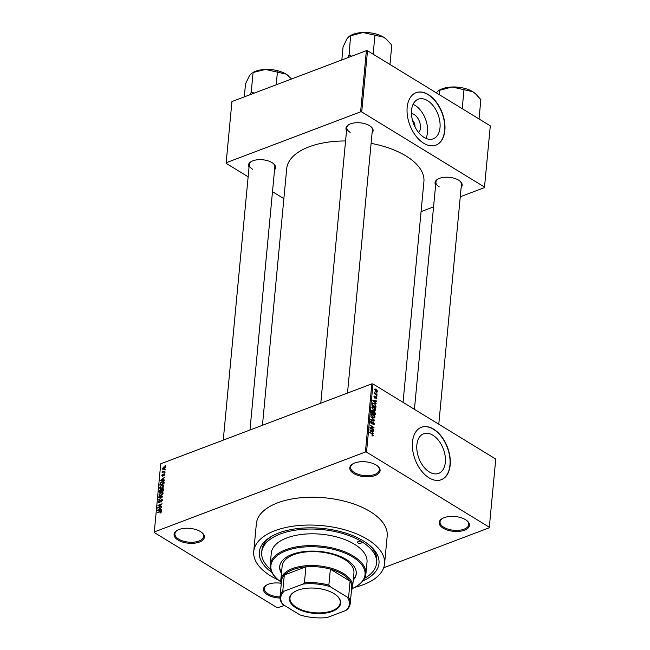 <?xml version="1.0" encoding="UTF-8"?>
<svg xmlns="http://www.w3.org/2000/svg" width="650" height="650" viewBox="0 0 650 650"><rect width="100%" height="100%" fill="white"/><g stroke="black" fill="none" stroke-linecap="round" stroke-linejoin="round"><path stroke-width="0.97" d="M443.137 528.174A15.226 7.459 5.4 0 1 442.195 518.578A15.226 7.459 5.4 0 1 465.538 519.691A15.226 7.459 5.4 0 1 467.269 520.942A15.226 7.459 5.4 0 1 463.466 530.562A15.226 7.459 5.4 0 1 443.137 528.174M442.561 518.367A14.422 7.069 -174.6 0 0 440.042 521.877A14.422 7.069 -174.6 0 0 443.788 527.256A14.422 7.069 -174.6 0 0 459.29 530.254A14.422 7.069 -174.6 0 0 468.764 524.591A14.422 7.069 -174.6 0 0 466.952 520.674M280.012 598.033A15.226 7.459 5.4 0 1 267.41 594.726A15.226 7.459 5.4 0 1 266.467 585.122A15.226 7.459 5.4 0 1 281.117 583.278M266.833 584.919A14.422 7.069 -174.6 0 0 264.322 588.429A14.422 7.069 -174.6 0 0 268.068 593.808A14.422 7.069 -174.6 0 0 280.028 596.944M178.019 540.036A15.226 7.459 5.4 0 1 177.076 530.441A15.226 7.459 5.4 0 1 200.428 531.554A15.226 7.459 5.4 0 1 202.15 532.805A15.226 7.459 5.4 0 1 198.347 542.425A15.226 7.459 5.4 0 1 178.019 540.036M177.442 530.229A14.422 7.069 -174.6 0 0 174.923 533.739A14.422 7.069 -174.6 0 0 178.669 539.118A14.422 7.069 -174.6 0 0 194.171 542.116A14.422 7.069 -174.6 0 0 203.645 536.453A14.422 7.069 -174.6 0 0 201.833 532.537M353.738 473.493A15.226 7.459 5.4 0 1 352.804 463.889A15.226 7.459 5.4 0 1 376.147 465.002A15.226 7.459 5.4 0 1 377.877 466.261A15.226 7.459 5.4 0 1 374.067 475.881A15.226 7.459 5.4 0 1 353.738 473.493M353.169 463.686A14.422 7.069 -174.6 0 0 350.651 467.196A14.422 7.069 -174.6 0 0 354.396 472.566A14.422 7.069 -174.6 0 0 369.899 475.564A14.422 7.069 -174.6 0 0 379.373 469.909A14.422 7.069 -174.6 0 0 377.553 465.985M411.45 113.531A10.644 6.565 -110.7 0 1 414.148 114.497A10.644 6.565 -110.7 0 1 420.014 123.313A10.644 6.565 -110.7 0 1 418.665 132.576M427.513 100.612A21.182 13.073 69.3 0 0 418.275 99.182A21.182 13.073 69.3 0 0 411.759 116.838A21.182 13.073 69.3 0 0 424.036 137.386A21.182 13.073 69.3 0 0 433.282 138.808A21.182 13.073 69.3 0 0 439.79 121.16A21.182 13.073 69.3 0 0 427.513 100.612M425.969 138.393A21.182 13.073 69.3 0 0 415.009 105.341A21.182 13.073 69.3 0 0 413.075 104.333M428.309 94.567A28.048 17.306 69.3 0 0 416.081 92.682A28.048 17.306 69.3 0 0 407.461 116.049A28.048 17.306 69.3 0 0 423.711 143.244A28.048 17.306 69.3 0 0 435.947 145.137A28.048 17.306 69.3 0 0 444.567 121.769A28.048 17.306 69.3 0 0 428.309 94.567M435.825 145.178A28.048 17.306 69.3 0 0 444.316 121.761A28.048 17.306 69.3 0 0 428.074 94.656A28.048 17.306 69.3 0 0 415.959 92.722M429.366 471.981A21.182 13.073 -110.7 0 1 417.089 451.433A21.182 13.073 -110.7 0 1 423.597 433.777A21.182 13.073 -110.7 0 1 432.843 435.207A21.182 13.073 -110.7 0 1 445.12 455.756A21.182 13.073 -110.7 0 1 438.604 473.403A21.182 13.073 -110.7 0 1 429.366 471.981M433.639 429.163A28.048 17.306 69.3 0 0 421.403 427.277A28.048 17.306 69.3 0 0 412.791 450.645A28.048 17.306 69.3 0 0 429.041 477.839A28.048 17.306 69.3 0 0 441.269 479.733A28.048 17.306 69.3 0 0 449.889 456.365A28.048 17.306 69.3 0 0 433.639 429.163M441.155 479.773A28.048 17.306 69.3 0 0 449.646 456.357A28.048 17.306 69.3 0 0 433.404 429.252A28.048 17.306 69.3 0 0 421.289 427.318M435.63 184.998A13.626 6.671 5.4 0 1 437.743 179.173A13.626 6.671 5.4 0 1 458.632 180.164A13.626 6.671 5.4 0 1 460.176 181.293A13.626 6.671 5.4 0 1 461.159 187.411M438.108 178.961A12.821 6.281 -174.6 0 0 435.906 182.065A12.821 6.281 -174.6 0 0 439.238 186.843M346.564 130.512A13.626 6.671 5.4 0 1 348.676 124.678A13.626 6.671 5.4 0 1 369.566 125.678A13.626 6.671 5.4 0 1 371.109 126.799A13.626 6.671 5.4 0 1 372.084 132.925M349.042 124.475A12.821 6.281 -174.6 0 0 346.84 127.571A12.821 6.281 -174.6 0 0 350.171 132.356M249.031 167.448A13.626 6.671 5.4 0 1 251.136 161.614A13.626 6.671 5.4 0 1 272.025 162.614A13.626 6.671 5.4 0 1 273.577 163.735A13.626 6.671 5.4 0 1 274.552 169.861M251.509 161.411A12.821 6.281 -174.6 0 0 249.307 164.507A12.821 6.281 -174.6 0 0 252.639 169.293M271.781 572.366A60.092 29.437 5.4 0 1 271.213 536.534A60.092 29.437 5.4 0 1 363.374 540.93A60.092 29.437 5.4 0 1 370.199 545.886A60.092 29.437 5.4 0 1 362.928 580.978M272.309 535.917A57.696 28.259 -174.6 0 0 261.909 550.168L261.714 552.248A57.696 28.259 -174.6 0 0 270.579 569.376M354.811 587.324A65.707 32.191 -174.6 0 0 384.564 563.867A65.707 32.191 -174.6 0 0 367.502 539.37A65.707 32.191 -174.6 0 0 296.887 525.712A65.707 32.191 -174.6 0 0 253.736 551.501A65.707 32.191 -174.6 0 0 270.798 575.997A65.707 32.191 -174.6 0 0 278.566 580.117M384.564 563.867L387.189 536.047A65.707 32.191 -174.6 0 0 370.134 511.55A65.707 32.191 -174.6 0 0 299.512 497.892A65.707 32.191 -174.6 0 0 256.368 523.681L253.736 551.501M403.049 402.358L423.906 181.675A68.908 33.759 -174.6 0 0 406.014 155.984A68.908 33.759 -174.6 0 0 371.101 143.357M489.263 527.776L495.755 459.071L489.263 527.776L383.695 567.751M284.359 605.369L278.151 607.726L277.03 607.62L154.245 532.504L160.737 463.799L371.849 383.849L372.97 383.955L366.527 452.108L365.406 452.002L154.294 531.952M165.571 467.366L163.898 469.186L162.459 468.544L164.101 466.733L165.571 467.366L165.287 466.643M162.744 469.259L162.459 468.544L163.654 469.267M165.173 471.023L162.126 472.599L162.654 471.973L162.37 471.169L163.012 471.762L165.173 471.023M163.085 472.241L162.167 471.648L163.109 472.225M162.703 471.469L163.524 472.071M164.897 474.476L163.832 475.914L164.474 474.606L164.068 474.183L162.549 476.344L161.785 475.67L162.744 474.321L162.532 475.922L164.028 473.769L164.905 474.305M164.832 474.825L164.068 474.183M162.549 476.344L161.785 475.67L162.744 476.247M162.216 475.491L162.89 476.141M164.101 482.365L163.979 483.665L159.851 485.225L160.111 483.259L162.175 481.479L163.8 481.374L164.101 482.365M163.418 489.564L163.288 490.937L159.161 492.497L159.291 491.124L160.444 489.515L163.183 488.662L163.418 489.564M161.509 490.165L160.444 489.515L161.582 489.856M162.752 496.665L158.454 499.972L162.248 497.096L158.706 497.307L158.754 496.836L162.752 496.665M161.858 506.106L157.69 508.113L161.216 504.522L157.909 505.773L157.95 505.334L162.077 503.766L158.551 507.358L161.858 506.106M161.021 512.509L160.006 513.151L160.631 511.509L157.251 512.728L160.095 511.225L161.379 511.704L161.021 512.509M161.281 512.102L160.631 511.509M161.168 511.103L161.379 511.704M365.406 452.002L371.849 383.849M161.509 509.819L161.46 510.282L157.463 510.494L161.769 507.057L160.452 508.373L160.306 509.901L161.509 509.819M159.234 502.71L158.226 501.881L159.583 500.077L158.706 501.686L159.729 501.962L161.403 499.273L162.468 500.199L160.932 502.19L161.988 500.337L161.371 499.712L159.234 502.71L158.502 502.718M162.394 500.589L161.371 499.712M158.706 501.686L159.648 502.483M162.476 499.931L161.403 499.273L162.175 499.281M162.857 492.375L163.126 493.253L162.354 494.772L160.899 495.739L159.291 495.836L158.893 494.853L161.176 492.351L162.752 492.294M163.54 485.103L163.808 485.981L163.044 487.5L161.59 488.475L159.981 488.564L159.575 487.581L161.858 485.079L163.434 485.022M164.328 479.976L164.287 480.439L160.282 480.659L164.588 477.214L163.272 478.53L163.134 480.058L164.328 479.976M165.051 472.282L164.426 472.948L165.051 472.282M165.344 469.251L164.71 469.918L165.344 469.251M165.734 465.075L165.108 465.741L165.734 465.075M377.244 392.99L376.707 392.665L377.244 392.99L376.773 393.169M376.959 396.029L376.423 395.696L376.959 396.029L376.488 396.207M376.228 403.715L372.588 400.067L376.496 400.961L376.447 401.424L375.286 401.115L375.139 402.642L375.863 403.853M375.001 410.686L373.669 410.329L371.841 407.404L372.401 406.534L373.945 406.884L375.253 408.151L375.708 409.776L375.172 410.637M374.311 417.958L372.978 417.601L371.158 414.676L371.711 413.806L373.254 414.156L374.571 415.423L375.026 417.048L374.481 417.909M373.368 422.386L371.41 423.597L370.492 421.704L370.939 420.907L371.743 421.062L370.931 421.956L371.857 423.256L372.442 422.061L373.409 421.939L374.368 423.987L373.872 424.856L372.954 424.677L373.929 423.678L373.368 422.386L372.214 422.606M372.946 424.206L373.929 423.678M372.076 423.719L371.41 423.597M371.751 421.533L370.492 422.126M372.442 422.061L373.409 421.939L372.304 422.354M373.409 433.558L369.769 429.902L373.669 430.796L373.628 431.259L372.466 430.958L372.32 432.486L373.043 433.696M495.755 459.071L372.97 383.955M489.312 527.223L366.527 452.108M372.946 436.028L372.011 435.736L372.84 435.207L372.604 434.558L369.558 432.161L372.117 433.721L373.279 435.5L372.271 435.882M372.011 435.264L372.84 435.207M373.758 429.853L373.717 430.292L369.947 427.984L369.996 427.513L373.197 427.497L370.216 425.206L373.986 427.513L373.937 427.984L370.744 428.001L373.758 429.853L373.287 430.032M374.652 420.404L374.611 420.843L370.719 419.843L370.76 419.388L374.189 420.379L371.02 416.715L374.652 420.404L373.953 420.672M375.326 413.303L375.196 414.676L371.426 412.368L371.556 410.995L372.621 410.361L373.368 411.32L374.343 411.279L375.326 413.303L374.839 413.489M371.93 410.239L372.621 410.361L371.589 410.743M373.092 411.426L374.343 411.279L373.132 411.743M372.369 403.203L374.262 403.268L376.009 406.112L375.887 407.404L372.117 405.096L372.718 402.87M375.814 398.637L376.797 398.263L375.814 398.808L376.407 397.995L376.041 397.134L374.644 398.019L373.961 396.549L374.839 395.996L374.636 397.548L376.017 396.654L376.797 398.263L375.814 398.808M375.806 398.328L376.407 397.995M376.041 397.134L374.952 397.41L375.814 397.085M374.449 397.873L375.586 397.442L374.644 398.019M373.961 396.549L374.839 395.996L373.994 396.321M374.847 396.476L373.961 396.914M374.27 397.678L374.871 397.54M375.074 397.134L376.017 396.654L375.139 396.979M377.081 394.761L377.041 395.2L374.294 393.526L374.774 393.356L374.522 392.194L375.107 393.469L377.081 394.761L376.61 394.94M376.163 391.649L377.471 391.154L375.936 391.519L374.636 389.415L376.139 389.041L377.471 391.154L377.049 391.812M374.636 389.415L375.05 388.765M364.666 578.273A57.696 28.259 -174.6 0 0 376.586 563.111L376.781 561.023A57.696 28.259 -174.6 0 0 369.241 545.082M490.295 125.864L484.461 187.614L490.295 125.864L367.51 50.749L361.725 111.946L360.604 111.841L366.389 50.643L231.936 101.562L226.102 163.312L248.146 176.8M360.604 111.841L226.151 162.76M283.871 198.656L272.488 191.693M484.461 187.614L460.273 196.771M433.566 206.887L421.078 211.616M484.51 187.062L361.725 111.946M345.572 140.961A68.908 33.759 -174.6 0 0 286.699 168.699L262.446 425.279M366.389 50.643L367.51 50.749M438.774 424.214L461.435 184.478A12.821 6.281 -174.6 0 0 459.851 181.017M249.966 430.007L274.836 166.92A12.821 6.281 -174.6 0 0 273.252 163.467M347.498 393.071L372.369 129.984A12.821 6.281 -174.6 0 0 370.784 126.531M414.944 126.815A5.606 3.461 69.3 0 0 412.482 120.315M372.929 431.08L373.669 430.796M371.979 431.137L372.466 430.958M370.833 430.983L371.898 432.071L372.011 430.836L370.142 430.341L370.476 431.121M371.865 428.001L373.197 427.497M372.71 427.993L373.986 427.513M370.273 428.179L370.744 428.001M373.677 424.247L374.368 423.987M370.516 421.525L371.743 421.062M371.053 423.312L371.459 423.158M371.248 423.483L371.857 423.256M373.636 420.591L374.189 420.379M372.726 414.359L373.254 414.156M374.368 417.292L375.026 417.048M372.336 414.261L371.597 414.944L373.027 417.162L374.587 416.78L373.206 414.594L372.336 414.261L371.158 415.106M372.58 417.332L373.027 417.162M373.279 417.763L374.587 416.78M371.906 412.197L373.035 412.888L372.637 410.841L371.434 412.376M372.564 413.067L373.035 412.888M372.637 410.841L371.499 411.613M373.474 413.156L374.798 413.961L374.311 411.726L373.002 413.335M374.327 414.139L374.798 413.961M373.076 412.466L374.311 411.726M373.417 407.087L373.945 406.884M375.058 410.02L375.708 409.776M373.019 406.989L372.287 407.672L373.717 409.89L375.269 409.508L373.888 407.322L373.019 406.989L371.849 407.834M373.271 410.061L373.717 409.89M373.961 410.491L375.269 409.508M375.521 406.291L376.009 406.112M373.75 403.463L374.262 403.268M372.596 404.926L375.481 406.697L375.115 404.446L374.213 403.707L372.808 403.561L372.125 405.104M375.009 406.876L375.481 406.697M372.19 404.324L372.669 404.146M372.239 403.772L373.027 403.382L372.255 403.674M375.757 401.237L376.496 400.961M374.806 401.302L375.286 401.115M373.661 401.139L374.717 402.228L374.831 400.993L372.962 400.506L373.295 401.277M374.303 393.534L374.774 393.356M374.376 392.762L374.904 392.559M374.546 393.681L375.107 393.469M375.188 394.071L375.659 393.892M375.57 389.252L376.139 389.041M374.627 389.521L375.286 389.269L375.976 391.081L377.081 390.902L376.123 389.496L374.644 389.813M375.537 391.243L375.976 391.081M376.058 391.592L377.081 390.902M160.396 512.972L159.989 512.728M161.338 511.94L160.875 511.656M157.722 512.549L157.292 512.289M158.202 510.461L157.503 510.031M160.972 510.307L160.306 509.901M158.681 509.974L159.843 509.933L159.957 508.706L157.918 510.071L159.364 510.396M160.493 510.331L159.843 509.933M158.527 510.437L157.918 510.071M160.396 508.974L159.957 508.706M158.194 507.926L157.731 507.642M158.381 505.594L157.95 505.334M158.982 507.626L158.551 507.358M158.876 502.263L158.226 501.881M159.445 497.266L158.754 496.836M159.469 495.211L158.893 494.853M161.647 492.643L161.176 492.351M163.036 493.683L161.119 492.798L160.168 493.334L159.372 494.666L160.452 495.885M159.372 494.666L160.948 495.3L162.638 493.439L162.346 492.716L163.126 493.196M159.737 491.392L159.291 491.124M163.434 489.344L162.338 488.678M159.689 491.871L160.924 491.408L161.005 490.124L160.469 489.929L159.762 491.099L160.119 492.139M161.354 491.668L160.924 491.408M161.476 490.417L160.469 489.929M161.403 491.221L162.849 490.677L162.931 489.296L162.297 489.117L161.484 490.352L161.834 491.489M163.28 490.937L162.849 490.677M163.418 489.596L162.297 489.117M163.377 490.003L162.939 489.734M160.152 487.939L159.575 487.581M162.338 485.371L161.858 485.079M163.727 486.411L161.801 485.526L160.851 486.062L160.062 487.394L161.143 488.613M160.062 487.394L161.639 488.028L163.329 486.168L163.036 485.444L163.816 485.924M162.646 481.772L162.175 481.479M160.379 484.599L163.54 483.405L163.118 481.723L160.591 483.153L160.81 484.868M163.971 483.665L163.54 483.405M164.109 482.235L163.118 481.723M164.052 482.877L163.613 482.609M161.021 480.618L160.331 480.188M163.792 480.464L163.134 480.058M161.501 480.139L162.662 480.09L162.776 478.863L160.737 480.228L162.183 480.553M163.312 480.496L162.662 480.09M161.346 480.602L160.737 480.228M163.215 479.131L162.776 478.863M164.897 472.769L164.466 472.509M162.606 472.42L162.175 472.16M164.052 471.876L163.621 471.608M165.181 469.739L164.751 469.471M164.596 467.033L164.101 466.733M165.49 467.724L164.093 467.163L162.89 468.39L163.768 469.235M162.89 468.39L163.938 468.747L164.962 467.098L165.555 467.464M165.579 465.562L165.149 465.302M358.069 542.945A2.007 0.983 -174.6 0 0 360.222 543.359A2.007 0.983 -174.6 0 0 361.538 542.571A2.007 0.983 -174.6 0 0 361.018 541.824A2.007 0.983 -174.6 0 0 358.865 541.409A2.007 0.983 -174.6 0 0 357.549 542.197A2.007 0.983 -174.6 0 0 358.069 542.945M353.243 580.117A38.464 18.842 -174.6 0 0 356.257 573.82A38.464 18.842 -174.6 0 0 346.271 559.479A38.464 18.842 -174.6 0 0 304.931 551.484A38.464 18.842 -174.6 0 0 279.679 566.581A38.464 18.842 -174.6 0 0 281.45 573.332M353.316 579.426A38.464 18.842 -174.6 0 0 356.281 573.471M352.251 588.591A47.271 23.156 -174.6 0 0 355.672 586.836A47.271 23.156 -174.6 0 0 352.755 557.026A47.271 23.156 -174.6 0 0 289.632 549.599A47.271 23.156 -174.6 0 0 277.81 579.475A47.271 23.156 -174.6 0 0 280.841 581.847M277.81 579.475L277.192 578.939A48.076 23.554 5.4 0 1 270.173 564.98A48.076 23.554 5.4 0 1 301.738 546.114A48.076 23.554 5.4 0 1 353.413 556.108A48.076 23.554 5.4 0 1 365.893 574.031A48.076 23.554 5.4 0 1 356.379 586.422L355.672 586.836M365.893 574.031L367.014 562.209A48.076 23.554 -174.6 0 0 354.526 544.286A48.076 23.554 -174.6 0 0 302.859 534.292A48.076 23.554 -174.6 0 0 271.286 553.158L270.173 564.98M376.586 563.111A57.696 28.259 -174.6 0 0 361.603 541.604A57.696 28.259 -174.6 0 0 299.601 529.612A57.696 28.259 -174.6 0 0 261.714 552.248M281.271 583.781A36.059 17.664 5.4 0 1 280.816 580.019L282.132 566.109A36.059 17.664 5.4 0 1 305.817 551.964A36.059 17.664 5.4 0 1 344.565 559.455A36.059 17.664 5.4 0 1 353.925 572.894L352.617 586.804A36.059 17.664 5.4 0 1 351.471 590.419M279.711 566.231A38.464 18.842 -174.6 0 0 281.515 572.642M479.034 118.974L480.862 99.612L475.475 93.738L472.712 91.683A21.677 10.619 -174.6 0 0 452.116 86.986L472.712 91.683A21.677 10.619 -174.6 0 1 475.174 93.478L475.475 93.738M462.207 108.68L464.035 89.326M439.961 90.204L452.116 86.986A21.677 10.619 -174.6 0 0 439.465 90.098L438.336 90.764L439.961 90.204M439.254 94.64L439.676 90.22M436.304 92.828L438.336 90.764M297.789 590.224A25.724 12.602 5.4 0 1 336.919 595.749A25.724 12.602 5.4 0 1 332.361 611.374A25.724 12.602 5.4 0 1 297.846 608.928A25.724 12.602 5.4 0 1 294.556 591.744A25.724 12.602 5.4 0 1 297.789 590.224M294.775 591.622A25.236 12.366 -174.6 0 0 289.981 598.008A25.236 12.366 -174.6 0 0 304.436 610.846A25.236 12.366 -174.6 0 0 332.077 610.756A25.236 12.366 -174.6 0 0 340.243 602.753A25.236 12.366 -174.6 0 0 336.733 595.587M347.157 597.066L348.595 597.212A35.254 17.274 5.4 0 1 350.236 603.419L351.748 587.429A35.254 17.274 -174.6 0 0 350.106 581.214L330.371 569.14A35.254 17.274 -174.6 0 0 305.923 566.841A35.254 17.274 -174.6 0 0 292.955 569.611A35.254 17.274 -174.6 0 0 284.302 575.023A35.254 17.274 -174.6 0 0 281.556 580.791L280.036 596.789A35.254 17.274 5.4 0 1 282.791 591.021L284.229 591.142A34.458 16.876 -174.6 0 0 282.986 604.533L299.983 614.933A34.458 16.876 -174.6 0 0 327.308 617.5L345.922 610.456A34.458 16.876 -174.6 0 0 347.157 597.066L330.159 586.666A34.458 16.876 -174.6 0 0 302.835 584.098L284.229 591.142M280.816 580.019A36.059 17.664 5.4 0 1 292.484 568.587A36.059 17.664 5.4 0 1 331.971 568.457A36.059 17.664 5.4 0 1 352.617 586.804M302.835 584.098L304.411 582.831L305.923 566.841L284.302 575.023L282.791 591.021M348.595 597.212L350.106 581.214A35.254 17.274 -174.6 0 0 330.371 569.14L328.851 585.13L330.159 586.666M282.986 604.533L281.678 602.997A35.254 17.274 5.4 0 1 280.036 596.789M350.236 603.419A35.254 17.274 5.4 0 1 347.49 609.188L345.922 610.456M304.411 582.831A35.254 17.274 5.4 0 1 328.851 585.13M351.731 56.192L349.05 55.193A24.887 12.188 -174.6 0 0 348.863 55.266A24.887 12.188 -174.6 0 0 348.668 55.339L347.709 57.72M389.959 64.48L391.787 45.126L386.409 39.252L383.646 37.196A21.677 10.619 -174.6 0 0 363.049 32.5L383.646 37.196A21.677 10.619 -174.6 0 1 386.1 38.984L386.409 39.252M373.141 54.194L374.969 34.832M350.894 35.718L363.049 32.5A21.677 10.619 -174.6 0 0 350.399 35.612L349.269 36.27L350.894 35.718M349.05 55.193L350.602 35.734M341.827 59.946L343.062 46.914L347.092 38.545L349.269 36.27M288.697 76.042A21.677 10.619 -174.6 0 0 288.567 75.92A21.677 10.619 -174.6 0 0 286.106 74.132A21.677 10.619 5.4 0 0 265.517 69.436A21.677 10.619 -174.6 0 0 255.588 71.264A21.677 10.619 -174.6 0 0 252.866 72.548L265.517 69.436L286.106 74.132L291.631 78.959M276.201 84.801L277.436 71.768M254.199 93.129L251.225 92.138L253.069 72.67M251.225 92.138L250.169 94.656M244.294 96.882L245.529 83.858L249.559 75.481L251.737 73.206M371.646 433.899L372.117 433.721M371.304 423.524L372.556 423.052M372.978 420.42L373.579 420.192M160.566 511.517L160.095 511.225M161.436 490.848L160.997 490.571M160.412 484.258L159.965 483.99M372.678 435.476L372.011 435.727M373.563 424.312L372.954 424.548M371.215 421.427L370.492 421.704M372.019 414.294L371.166 414.619M372.223 410.751L371.556 411.003M373.839 411.629L373.124 411.897M372.702 407.022L371.849 407.347M374.53 396.427L373.953 396.646M160.778 511.542L161.346 511.891M161.801 499.712L162.476 500.126M160.875 489.913L161.493 490.295M162.793 489.101L163.426 489.491M164.344 474.183L164.897 474.516M162.321 475.922L162.801 476.214M162.809 471.721L163.434 472.103M414.424 409.313L435.906 182.065M346.84 127.571L320.783 403.187M223.251 440.123L249.307 164.507"/></g></svg>
